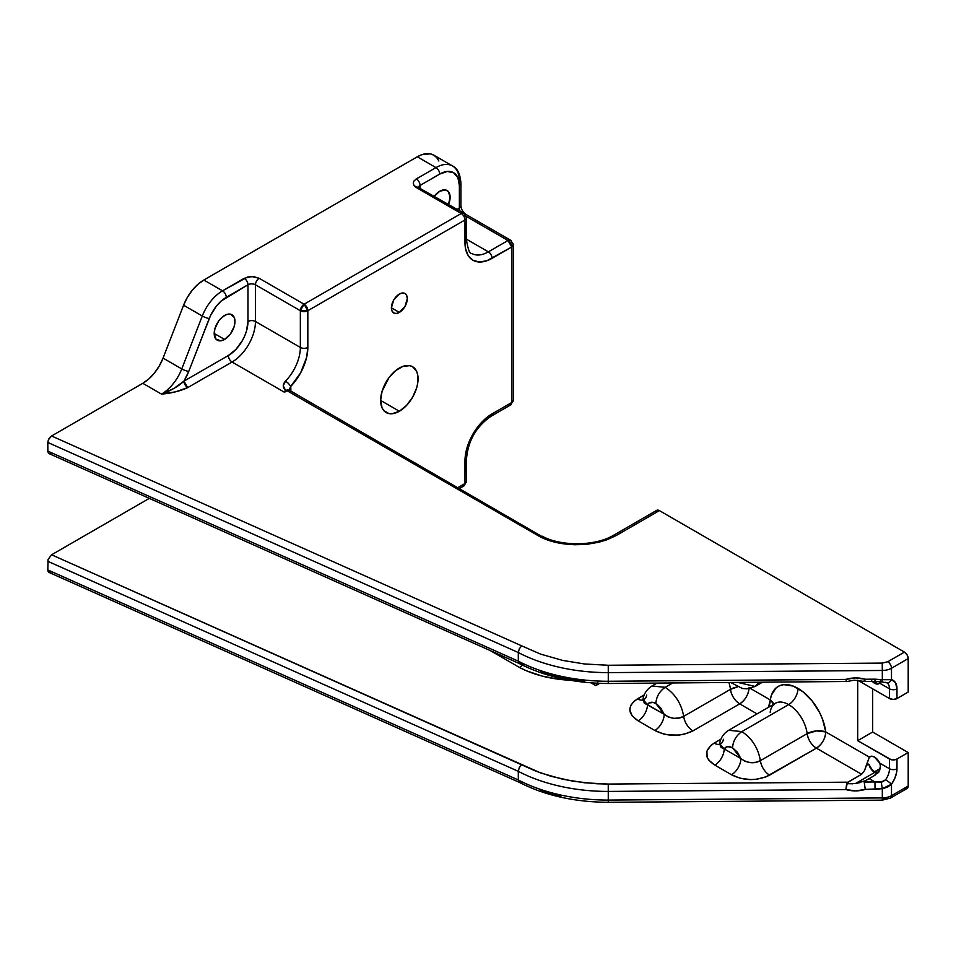 <?xml version="1.0" encoding="UTF-8"?>
<svg xmlns="http://www.w3.org/2000/svg" width="956" height="956" viewBox="0 0 956 956"><rect width="100%" height="100%" fill="white"/><g stroke="black" fill="none" stroke-linecap="round" stroke-linejoin="round"><path stroke-width="1.43" d="M399.357 312.421L391.398 307.82L393.729 299.993L399.357 294.054A11.245 6.489 -60 0 1 404.974 293.492A11.245 6.489 -60 0 1 406.694 302.502A11.245 6.489 -60 0 1 399.357 312.421L396.31 313.472L393.729 312.971L392.008 310.987L391.398 307.82L399.357 312.421A11.245 6.489 -60 0 1 393.729 312.971A11.245 6.489 -60 0 1 392.008 303.96A11.245 6.489 -60 0 1 399.357 294.054L402.392 293.002L404.974 293.492L406.694 295.476L407.304 298.642L404.974 306.482L399.357 312.421M224.588 315.456A14.687 8.473 -60 0 1 231.926 314.727A14.687 8.473 -60 0 1 234.184 326.498A14.687 8.473 -60 0 1 224.588 339.44L214.204 333.441L214.992 328.398L218.816 320.81L222.557 316.854L226.608 314.524L230.36 314.154L234.184 317.32L234.973 321.455L234.184 326.498L230.36 334.086L224.588 339.44L220.609 340.814L215.96 339.093L214.204 333.441L224.588 339.44A14.687 8.473 -60 0 1 217.251 340.169A14.687 8.473 -60 0 1 214.992 328.398A14.687 8.473 -60 0 1 224.588 315.456M433.952 196.601L439.724 191.248A14.687 8.473 -60 0 1 447.061 190.519A14.687 8.473 -60 0 1 448.579 204.405M878.707 772.376L874.525 771.779L880.333 768.421L874.525 771.779A8.998 5.198 60 0 1 868.717 764.083L866.244 765.517L869.386 757.14A8.998 5.198 60 0 1 870.032 756.638A8.998 5.198 60 0 1 874.525 757.08L879.675 763.079L889.498 768.755L889.498 759.028L857.687 740.673L857.687 680.194L889.498 698.549L889.498 688.822L879.675 683.158L877.417 684.078L874.525 683.205L877.548 681.461L874.525 683.205A8.998 5.198 60 0 1 872.266 681.425M399.357 368.036A26.457 15.272 -60 0 1 412.586 366.734A26.457 15.272 -60 0 1 416.637 387.933A26.457 15.272 -60 0 1 399.357 411.247L380.643 400.445L382.065 391.351L388.961 377.68L395.7 370.558L403.002 366.351L409.742 365.682L412.586 366.734L416.637 371.394L417.7 374.836L417.7 383.26L416.637 387.933L412.586 397.278L406.515 405.464L399.357 411.247L392.187 413.733L388.961 413.601L383.798 410.626L382.065 407.889L380.643 400.445L399.357 411.247A26.457 15.272 -60 0 1 386.128 412.55A26.457 15.272 -60 0 1 382.065 391.351A26.457 15.272 -60 0 1 399.357 368.036M852.752 783.801L846.729 783.645L847.147 782.773L861.619 774.264L816.4 748.154L765.529 777.085L755.754 779.343L750.46 779.582L740.195 778.244L731.531 774.766L714.825 765.111L708.802 760.116L707.129 757.224L706.89 751.153L710.798 745.489L714.144 743.123A13.229 7.636 60 0 0 719.521 744.258A13.229 7.636 60 0 1 714.144 743.123C703.795 750.532 704.022 757.869 714.825 765.111A13.229 7.636 120 0 0 724.182 748.918L740.888 758.562A13.229 7.636 -60 0 1 731.531 774.766C744.103 781.004 756.805 781.136 769.628 775.161A13.229 7.636 60 0 1 760.39 760.641L807.151 733.634A13.229 7.636 -120 0 0 816.4 748.154C811.369 744.808 808.286 739.968 807.151 733.634L816.472 730.91L825.757 731.949C825.207 738.833 822.088 744.234 816.4 748.154L769.628 775.161A13.229 7.636 60 0 1 760.39 760.641L807.151 733.634A26.457 15.272 -120 0 0 788.652 704.596L741.892 731.591C751.954 738.295 758.12 747.974 760.39 760.641C754.105 764.011 747.604 763.318 740.888 758.562A13.229 7.636 -60 0 1 731.531 774.766L714.825 765.111A13.229 7.636 120 0 0 724.182 748.918L719.641 743.756L721.015 747.425L724.182 748.918C725.998 746.17 728.783 745.8 732.535 747.795L727.635 746.564L724.182 748.918L740.888 758.562L737.435 752.229L732.535 747.795C733.085 740.912 736.204 735.511 741.892 731.591C736.204 735.511 733.085 740.912 732.535 747.795L740.888 758.562L745.178 761.37L750.424 762.601L755.802 762.291L760.39 760.641C758.12 747.974 751.954 738.295 741.892 731.591L728.663 730.288L741.892 731.591L788.652 704.596A13.229 7.636 -60 0 0 798.009 688.392A39.686 22.908 60 0 0 770.273 699.912L773.703 704.285A13.229 8.7 8.1 0 0 770.273 699.912A13.229 7.636 -60 0 1 768.481 707.297L770.273 699.912L750.269 688.368L770.273 699.912L771.444 695.012L776.248 687.77L779.714 685.667L783.765 684.651L793.062 686.038L802.968 691.762L812.265 701.107L819.782 712.901L822.566 719.27L825.757 731.949A13.229 6.405 -7 0 0 807.151 733.634A26.457 15.272 -120 0 0 788.652 704.596A13.229 7.636 120 0 0 798.009 688.392A39.686 22.908 60 0 1 825.757 731.949L869.386 757.14L871.645 756.22L874.525 757.08A8.998 5.198 60 0 1 879.675 763.079L889.498 768.755A5.294 3.059 0 0 0 896.979 768.755L896.979 759.028A5.294 3.059 180 0 1 889.498 759.028L889.498 768.755A13.229 7.636 -60 0 1 885.579 779.797L881.193 782.068L882.316 788.664L865.311 789.405L855.572 790.887L845.833 789.56L847.47 782.474M737.47 686.934A13.229 6.405 -7 0 0 730.456 689.348A26.457 15.272 -120 0 0 728.902 682.548A26.457 15.272 -120 0 1 730.456 689.348L737.458 686.934M770.166 712.28A26.457 15.272 -120 0 1 775.471 703.258A26.457 15.272 -120 0 1 788.652 704.596A26.457 15.272 -120 0 0 775.436 703.281L728.663 730.288C723.525 733.599 720.513 738.092 719.641 743.768L719.653 743.672M656.951 683.122L651.956 686.002L665.185 687.316L672.665 683.002L665.185 687.316C659.509 691.236 656.39 696.637 655.828 703.508L664.181 714.275L668.483 717.096L673.717 718.315L679.107 718.016L683.683 716.355C681.413 703.688 675.247 694.008 665.185 687.316L651.968 686.002C646.818 689.312 643.806 693.805 642.934 699.481L644.32 703.15L664.181 714.275L660.739 707.954L657.119 704.357L653.283 702.445L648.945 703.03L647.475 704.632C649.303 701.883 652.088 701.513 655.828 703.508C656.39 696.637 659.509 691.236 665.185 687.316C675.247 694.008 681.413 703.688 683.683 716.355L730.456 689.348A13.229 7.636 -120 0 0 739.705 703.867C734.662 700.521 731.579 695.681 730.456 689.348L683.683 716.355C677.398 719.725 670.897 719.032 664.181 714.275A13.229 7.636 -60 0 1 654.836 730.48C667.408 736.718 680.098 736.849 692.933 730.874A13.229 7.636 60 0 1 683.683 716.355A13.229 7.636 60 0 0 692.933 730.874L684.126 734.22L679.059 735.056L668.519 734.925L663.488 733.957L654.836 730.48L638.13 720.836A13.229 7.636 120 0 0 647.475 704.632L664.181 714.275A13.229 7.636 -60 0 1 654.836 730.48L638.13 720.836A13.229 7.636 120 0 0 647.475 704.632L642.958 699.386M873.33 776.26L878.552 772.042L879.783 770.058L880.38 765.505L879.783 770.058L875.039 775.197L865.347 780.741L855.5 783.514L874.716 772.424A8.998 5.198 -120 0 0 877.417 773.285M860.675 782.438L855.5 783.514L846.729 783.645L845.833 789.56L608.279 791.437A133.673 77.173 180 0 1 518.307 771.337L518.307 779.977A133.673 77.173 0 0 0 608.279 800.076L608.243 784.063L596.389 783.741L573.54 781.303L551.397 776.392L535.635 771.062L51.576 554.791L48.087 559.463L47.8 569.931L518.307 779.977L518.307 771.337L47.8 561.292L518.307 771.337L519.299 767.596L521.713 764.681L519.299 767.596L518.307 771.337A133.673 77.173 0 0 0 608.279 791.437L845.833 789.56C852.322 791.377 858.823 791.329 865.311 789.405L875.027 789.333L874.955 781.96L864.224 782.044L865.12 788.509M864.463 681.485L874.991 681.401L875.027 679.166L882.316 679.716L875.027 679.166L874.991 681.401L881.384 681.891A5.294 0.693 -80.7 0 0 882.316 679.716L891.494 679.68A5.294 4.266 103.9 0 1 886.535 682.68A5.294 4.266 -76.1 0 0 891.494 679.68L882.316 679.716A5.294 0.693 99.3 0 1 881.396 681.891L886.75 682.763A13.229 7.636 -60 0 1 889.498 688.822L879.675 683.158A8.998 5.198 60 0 1 879.018 683.648A8.998 5.198 60 0 1 874.525 683.205L871.645 680.744M886.75 682.763A13.229 7.636 -60 0 1 889.498 688.822A5.294 3.059 0 0 0 896.979 688.822A5.294 3.059 180 0 1 889.498 688.822L889.498 698.549L857.711 680.194L857.687 740.673L872.661 732.033L908.2 752.551L896.178 759.411L891.207 759.697L857.687 740.673L872.661 732.033L872.661 688.822L872.661 732.033L908.2 752.551L896.979 759.028L896.609 772.52L894.732 778.507L891.494 784.219L891.494 795.679L908.2 786.035L908.2 752.551L908.2 786.035L891.494 795.679L891.494 784.219A5.294 0.705 -144.5 0 0 885.579 779.797A5.294 0.705 35.5 0 1 891.494 784.219A18.523 10.695 120 0 0 896.979 768.755A5.294 3.059 180 0 1 889.498 768.755A13.229 7.636 -60 0 1 885.579 779.797L882.555 781.865L874.955 781.96L875.027 789.333L882.316 788.664L891.494 784.219L887.503 787.17L882.316 788.664L881.193 782.068L874.955 781.96L869.1 778.578L865.347 780.741M878.11 772.567A8.998 5.198 60 0 1 874.525 771.779L871.071 768.6L868.717 764.083L872.792 770.966L877.751 773.285M880.428 680.564L880.416 681.736M847.912 782.175L608.243 784.063L847.912 782.175L861.619 774.264L816.4 748.154A13.229 7.636 120 0 0 825.757 731.949L869.386 757.14L864.511 770.596L861.619 774.264L864.511 770.596L866.244 765.517L868.717 764.083A8.998 5.198 -120 0 0 874.716 772.424L855.5 783.514M466.528 217.825L466.528 240.506A5.294 3.059 0 0 1 464.986 242.657L464.986 219.976A5.294 3.059 -120 0 0 461.234 213.499A5.294 3.059 60 0 1 464.986 219.976A5.294 3.059 0 0 0 466.528 217.825L463.887 213.236A5.294 3.059 120 0 0 461.234 213.499A5.294 3.059 -60 0 1 463.887 213.236A5.294 3.059 -60 0 1 464.986 215.662A5.294 3.059 180 0 1 466.528 217.825A5.294 3.059 180 0 1 464.986 219.976L465.5 248.476L468.189 255.575L472.921 260.223L479.315 262.004L486.819 260.773L511.747 246.983L513.3 244.82A5.294 3.059 180 0 1 511.747 246.983L511.747 402.512L492.101 413.852A5.294 3.059 60 0 1 491.014 416.278A5.294 3.059 -120 0 0 492.101 413.852L511.747 402.512A5.294 3.059 0 0 0 513.3 400.361L510.659 404.938A5.294 3.059 -120 0 0 511.747 402.512L511.747 246.983L508.006 240.506L466.349 216.45L508.006 240.506A5.294 3.059 -60 0 1 510.659 240.243L508.006 240.506L488.361 251.846L466.528 239.239L488.361 251.846A33.066 19.096 -60 0 1 471.834 253.483C469.97 254.439 468.201 250.114 466.528 240.506A5.294 3.059 180 0 1 464.986 242.657A38.36 22.143 120 0 0 492.101 258.323L511.747 246.983A5.294 3.059 -120 0 0 508.006 240.506L488.361 251.846A5.294 3.059 60 0 1 492.101 258.323A5.294 3.059 -120 0 0 488.361 251.846A33.066 19.096 -60 0 1 471.834 253.483M459.513 488.468L463.887 485.947A5.294 3.059 -120 0 0 464.986 483.521L457.96 487.572L464.986 483.521L465.106 457.697L468.189 444.229L472.921 434.108L477.032 427.834L484.238 419.756L492.101 413.852A38.36 22.143 120 0 0 464.986 460.84A5.294 3.059 0 0 0 466.528 458.677A5.294 3.059 180 0 1 464.986 460.84L464.986 483.521A5.294 3.059 0 0 0 466.528 481.358L463.887 485.947L461.234 485.684M289.345 390.383L290.612 386.535A38.36 22.143 120 0 0 307.832 347.434A5.294 3.059 180 0 1 300.351 347.434L300.351 310.712L255.455 284.78L255.455 321.503A33.066 19.096 -60 0 1 232.069 362.013A5.294 3.059 60 0 1 228.329 355.536A27.784 16.037 120 0 0 247.974 321.503L247.974 284.78L221.195 301.021L216.45 306.016L210.69 315.181L188.75 371.37A5.294 1.123 -158.8 0 1 181.76 368.92L202.29 316.018A33.066 19.096 -60 0 1 222.533 290.827L247.664 276.977L253.77 276.631L259.196 278.304L251.715 276.511L244.234 278.304A5.294 3.059 60 0 1 247.974 284.78A5.294 3.059 -120 0 0 244.234 278.304L222.533 290.827A5.294 3.059 60 0 1 226.273 297.316A5.294 3.059 -120 0 0 222.533 290.827A33.066 19.096 120 0 0 202.29 316.018A5.294 1.123 21.2 0 0 209.268 318.468A5.294 1.123 -158.8 0 1 202.29 316.018L181.76 368.92A5.294 1.123 21.2 0 0 188.75 371.37L209.268 318.468C213.188 308.931 218.864 301.881 226.273 297.316L247.974 284.78A5.294 3.059 180 0 1 255.455 284.78A5.294 3.059 -60 0 1 259.196 278.304L304.092 304.223L461.234 213.499L414.044 185.595L413.243 183.158L414.044 180.923L416.338 178.939L435.984 167.599A33.066 19.096 -60 0 1 452.523 165.962A33.066 19.096 120 0 0 435.984 167.599A5.294 3.059 60 0 1 439.724 174.076L420.078 185.416L439.724 174.076A5.294 3.059 -120 0 0 435.984 167.599L416.338 178.939A5.294 3.059 60 0 1 420.078 185.416A5.294 3.059 180 0 0 418.609 187.065A5.294 3.059 180 0 1 420.078 185.416A5.294 3.059 -120 0 0 416.338 178.939L414.044 180.923L413.243 183.158L414.044 185.595L416.338 187.579A5.294 3.059 -60 0 1 418.979 187.316A5.294 3.059 120 0 0 416.338 187.579L461.234 213.499L304.092 304.223L300.351 310.712L307.832 310.712L304.092 304.223L259.196 278.304A5.294 3.059 120 0 0 255.455 284.78L255.455 321.503A5.294 3.059 0 0 0 247.974 321.503L247.974 284.78A5.294 3.059 180 0 1 255.455 284.78L300.351 310.712L300.351 347.434A5.294 3.059 0 0 0 307.832 347.434L307.832 310.712A5.294 3.059 180 0 1 300.351 310.712A5.294 3.059 -60 0 1 304.092 304.223A5.294 3.059 60 0 1 307.832 310.712L307.832 347.434L306.625 357.365L300.59 372.924L290.612 386.535A10.588 6.106 -60 0 1 290.851 388.566L290.851 392.88L290.851 388.566A5.294 3.059 0 0 0 289.381 390.179A5.294 3.059 180 0 1 290.851 388.566A10.588 6.106 -60 0 0 290.612 386.535A5.294 1.733 -135.8 0 0 285.497 381.145C282.618 384.348 282.558 387.3 285.354 390L284.458 392.259L286.406 390.251L288.031 389.678L289.489 390.442M463.887 485.947L466.528 481.358L466.528 458.677C468.093 440.74 476.255 426.603 491.014 416.278L510.659 404.938L508.006 404.675M420.078 185.416L420.078 189.742L420.078 185.416M459.37 208.097A5.294 3.059 -120 0 0 460.075 211.037A5.294 3.059 -120 0 1 459.37 208.097A5.294 3.059 0 0 0 460.923 205.946A5.294 3.059 180 0 1 459.37 208.097L459.37 185.416A5.294 3.059 0 0 0 460.923 183.253A5.294 3.059 180 0 1 459.37 185.416L459.37 208.097L457.183 209.364L459.37 208.097M464.986 219.976L307.832 310.712L464.986 219.976M439.724 174.076A27.784 16.037 -60 0 1 459.37 185.416L457.876 177.601L453.61 172.701L447.241 171.459L439.724 174.076M510.659 240.243A5.294 3.059 -60 0 1 511.747 242.669A5.294 3.059 180 0 1 513.3 244.82L510.659 240.243L465.751 214.323A5.294 3.059 120 0 0 464.986 214.084A5.294 3.059 -60 0 1 465.763 214.323C462.943 212.22 461.33 209.424 460.923 205.946L460.923 183.253C460.266 174.052 457.458 168.28 452.523 165.962A33.066 19.096 -60 0 1 459.37 181.102A5.294 3.059 180 0 1 460.923 183.253M434.299 196.159A14.687 8.473 -60 0 1 439.724 191.248L445.496 189.945L448.364 191.594L450.109 197.247L448.364 204.919M730.754 682.536L742.465 688.511L746.887 688.834L755.109 686.468L758.909 682.321M762.35 682.285L755.12 686.456L738.068 682.476M749.05 687.675C748.5 694.546 745.381 699.947 739.705 703.867L692.933 730.874L739.705 703.867A13.229 7.636 120 0 0 749.014 688.619M541.048 536.005L289.752 390.454A5.294 3.059 120 0 0 287.111 390.717A5.294 3.059 60 0 1 286.406 390.251A5.294 3.836 -154.2 0 0 285.354 390A5.294 3.836 25.8 0 1 286.406 390.251L289.752 390.454A5.294 3.059 120 0 0 287.111 390.717L539.65 536.531L542.219 536.22L539.65 536.531C552.365 543.175 568.282 545.745 587.414 544.227L598.731 542.255L616.178 535.563L613.537 535.288L616.178 535.563L659.389 510.612A5.294 3.059 -120 0 0 656.736 510.349L659.389 510.612L616.178 535.563L606.893 539.805L598.731 542.255L587.414 544.227L574.687 544.765L562.032 543.617L547.179 539.817L539.65 536.531L287.111 390.717L284.458 392.259L286.406 390.251A5.294 3.059 -120 0 0 287.111 390.717L284.458 392.259L232.069 362.013A33.066 19.096 120 0 0 255.455 321.503L300.351 347.434A33.066 19.096 -60 0 1 285.497 381.145A5.294 1.733 44.2 0 1 290.612 386.535L289.226 390.012M247.974 321.503A5.294 3.059 180 0 1 255.455 321.503L300.351 347.434A33.066 19.096 -60 0 1 285.497 381.145L283.263 385.77L285.354 390L284.458 392.259L232.069 362.013L187.699 387.622A5.294 3.059 60 0 1 183.958 381.145L228.329 355.536L235.845 349.466L242.215 340.874L244.664 336.022L246.481 331.051L247.974 321.503M188.75 371.37L183.958 381.145A38.36 22.143 120 0 0 188.75 371.37M181.76 368.92A33.066 19.096 -60 0 1 161.516 394.111L174.016 388.387L183.958 381.145L228.329 355.536A5.294 3.059 -120 0 0 232.069 362.013L187.699 387.622L183.958 381.145C178.186 386.475 170.706 390.801 161.516 394.111C171.291 393.286 180.015 391.124 187.699 387.622L175.366 391.876L161.516 394.111L142.803 383.308A33.066 19.096 120 0 0 163.058 358.118L181.76 368.92A33.066 19.096 -60 0 1 161.516 394.111L142.803 383.308L148.861 378.899L154.502 372.936L159.341 365.849L163.058 358.118L181.76 368.92M518.307 661.17A133.673 77.173 0 0 0 608.279 681.27L608.279 672.63A133.673 77.173 180 0 1 518.307 652.53L518.307 661.17L518.307 652.53L47.8 442.473L47.8 451.113L518.307 661.17L519.299 663.536L520.411 663.715L519.299 663.536L518.307 661.17L47.8 451.113L48.899 453.538L50.13 453.765L48.899 453.538L47.872 451.925L47.8 442.473L518.307 652.53L519.299 648.789L521.713 645.862L51.576 435.984L48.899 438.78L47.8 442.473L48.433 439.712L51.576 435.984L142.803 383.308L51.576 435.984L521.713 645.862L519.299 648.789L518.307 652.53A133.673 77.173 0 0 0 608.279 672.63L608.279 681.27A133.673 77.173 180 0 1 518.307 661.17M202.29 316.018L183.576 305.227L163.058 358.118L183.576 305.227L202.29 316.018M203.831 280.024A33.066 19.096 120 0 0 183.576 305.227L187.292 297.483L192.132 290.397L197.773 284.446L203.831 280.024L222.533 290.827L203.831 280.024L417.282 156.796L203.831 280.024M435.984 167.599L417.282 156.796L435.984 167.599M452.523 165.962L433.809 155.159A33.066 19.096 120 0 0 417.282 156.796L421.835 154.681L430.272 153.844L433.809 155.159L436.725 157.573L438.876 160.99M723.393 739.275A13.229 7.636 60 0 1 720.74 743.792A13.229 7.636 60 0 0 723.393 739.275M714.144 743.123L720.943 739.191L714.144 743.123M646.686 695A13.229 7.636 60 0 1 644.033 699.505A13.229 7.636 60 0 0 646.686 695M642.826 699.983A13.229 7.636 60 0 1 637.449 698.836C627.1 706.257 627.327 713.582 638.13 720.836L632.107 715.841L629.777 709.902L630.781 705.373L634.091 701.214L644.248 694.904L637.449 698.836A13.229 7.636 60 0 0 642.826 699.983M519.562 667.503L490.237 650.57L519.562 667.503L523.075 664.563L519.562 667.503A85.024 49.091 180 0 0 570.17 680.242L559.308 679.334L542.136 676.083L526.541 670.825L519.562 667.503M608.267 802.239L608.279 800.076A133.673 77.173 180 0 1 518.307 779.977L47.8 569.931L48.087 559.463L51.576 554.791L540.618 772.938L562.726 779.236L584.642 782.797L608.243 784.063L608.279 800.076L882.316 797.913L882.316 788.664L882.316 797.913A13.229 7.636 0 0 0 891.494 795.679A13.229 7.636 180 0 1 882.316 797.913L882.292 800.148L882.245 799.18L887.754 797.842A5.294 3.059 60 0 0 890.395 798.105A5.294 3.059 -120 0 0 891.494 795.679A5.294 3.059 60 0 1 890.395 798.105L882.292 800.148L882.316 797.913L608.279 800.076L608.279 801.343M864.594 681.389L865.311 679.238L875.027 679.166L865.311 679.238C858.823 677.422 852.322 677.481 845.833 679.393L846.598 681.616L845.833 679.393L608.279 681.27L608.267 683.432L608.279 681.27L845.833 679.393L855.572 677.912L865.311 679.238L864.594 681.401L864.224 680.517M521.713 663.153L519.299 663.536M757.056 713.893L739.705 703.867L757.056 713.893M874.991 681.401L874.955 680.433M882.316 679.716L882.316 670.467L608.279 672.63L608.243 665.257L584.642 663.99L562.726 660.429L540.618 654.119L521.713 645.862L540.618 654.119L562.726 660.429L584.642 663.99L608.243 665.257L608.279 672.63L882.316 670.467L882.245 663.094L608.243 665.257L882.245 663.094L882.316 670.467A13.229 7.636 0 0 0 891.494 668.232A5.294 3.059 -120 0 0 887.754 661.743L882.245 663.094L887.754 661.743L904.46 652.1L659.389 510.612L904.46 652.1L887.754 661.743A5.294 3.059 60 0 1 891.494 668.232A13.229 7.636 180 0 1 882.316 670.467L882.316 679.716M846.729 681.485L608.267 683.504C574.496 683.289 544.86 676.645 519.359 663.572M608.279 682.536L608.267 683.432L608.243 682.536M542.148 536.185C561.196 546.641 595.445 546.175 613.549 535.276L656.736 510.349L655.72 511.974M543.283 538.622L543.008 537.141M891.494 679.68L891.494 668.232L908.2 658.576A5.294 3.059 -120 0 0 904.46 652.1L907.101 654.896L908.2 658.576L891.494 668.232L891.494 679.68L895.521 682.739L896.979 688.822A18.523 10.695 120 0 0 891.494 679.68M886.535 682.68A5.294 4.266 103.9 0 1 885.579 682.297M896.979 698.549L896.979 688.822L896.979 698.549L908.2 692.06L908.2 658.576L908.2 692.06L896.979 698.549A5.294 3.059 0 0 1 889.498 698.549L893.239 699.433L896.979 698.549M518.307 779.977L519.299 782.343L520.411 782.522L519.299 782.343L518.307 779.977M48.899 572.345L50.13 572.572L48.087 571.413L48.899 572.345M47.8 569.931L48.087 571.413L47.8 569.931M521.713 781.96L519.299 782.343M50.835 453.598L50.13 453.765M50.835 572.417L50.13 572.572M51.576 554.791L149.303 498.363L51.576 554.791M599.687 683.337L595.791 685.595L591.047 682.847L595.791 685.595L599.687 683.337M864.941 787.541L864.224 782.044L874.955 781.96L869.1 778.578L873.019 776.439M880.38 765.505L879.675 763.079L880.38 765.505M584.642 681.27L560.957 677.314L540.618 671.399M879.675 683.158L880.38 681.867L879.675 683.158M890.395 798.105L907.101 788.449A5.294 3.059 -120 0 0 908.2 786.035L907.101 788.449L904.46 788.186M560.957 796.121L540.618 790.218M597.488 683.253A10.588 6.106 60 0 1 595.791 685.595L597.727 682.273M510.659 404.938L513.3 400.361L513.3 244.82M463.887 213.236L418.537 187.579M289.333 390.12L289.298 390.717M719.641 743.756L719.593 744.581M642.934 699.481L642.886 700.294M519.443 663.607L49.055 453.61M519.359 782.378C544.86 795.452 574.496 802.096 608.267 802.311L882.292 800.148M49.055 572.429L519.443 782.414M864.427 681.461L853.995 680.182L846.646 681.616"/></g></svg>
